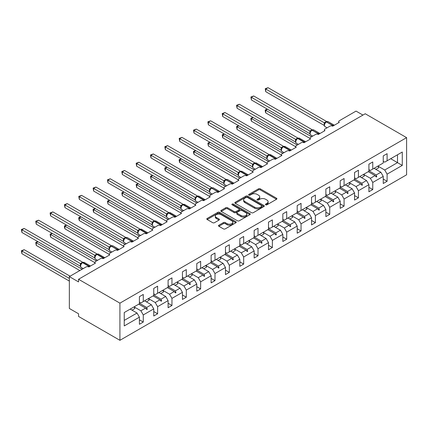 <?xml version="1.0" encoding="UTF-8"?>
<svg xmlns="http://www.w3.org/2000/svg" width="428" height="428" viewBox="0 0 428 428"><rect width="100%" height="100%" fill="white"/><g stroke="black" fill="none" stroke-linecap="round" stroke-linejoin="round"><path stroke-width="0.64" d="M265.676 204.803A0.893 0.514 0 0 0 266.938 204.803L276.525 199.271A1.279 0.738 0 0 0 276.9 198.747A1.279 0.738 0 0 0 276.525 198.228L260.283 188.85A1.279 0.738 0 0 0 258.48 188.85L248.887 194.382A0.893 0.514 0 0 0 248.625 194.751A0.893 0.514 0 0 0 248.887 195.114A0.893 0.514 0 0 0 250.15 195.114L251.391 194.398A4.082 2.359 0 0 1 257.169 194.398L258.523 195.179A4.082 2.359 0 0 1 259.721 196.848A4.082 2.359 0 0 1 258.523 198.512L257.281 199.229A0.893 0.514 0 0 0 257.019 199.592A0.893 0.514 0 0 0 257.281 199.962A0.893 0.514 0 0 0 258.544 199.962L259.785 199.245A4.082 2.359 0 0 1 265.563 199.245L266.917 200.026A4.082 2.359 0 0 1 268.11 201.69A4.082 2.359 0 0 1 266.917 203.359L265.676 204.076A0.893 0.514 0 0 0 265.414 204.44A0.893 0.514 0 0 0 265.676 204.803L265.676 204.076M218.858 225.219A1.279 0.738 0 0 0 218.483 225.738A1.279 0.738 0 0 0 218.858 226.257L223.416 228.889A1.279 0.738 0 0 0 225.219 228.889L235.871 222.742A1.279 0.738 0 0 0 236.245 222.223A1.279 0.738 0 0 0 235.871 221.699L219.623 212.32A1.279 0.738 0 0 0 217.82 212.32L207.173 218.467A1.279 0.738 0 0 0 206.799 218.992A1.279 0.738 0 0 0 207.173 219.511L212.679 222.688A1.279 0.738 0 0 0 214.482 222.688L219.04 220.056A1.279 0.738 0 0 0 219.414 219.537A1.279 0.738 0 0 0 219.04 219.018L216.311 217.44A3.413 1.969 0 0 1 215.311 216.049A3.413 1.969 0 0 1 217.419 214.225A3.413 1.969 0 0 1 221.137 214.653L231.832 220.827A3.413 1.969 0 0 1 232.832 222.223A3.413 1.969 0 0 1 230.724 224.042A3.413 1.969 0 0 1 227.006 223.614L225.219 222.587A1.279 0.738 0 0 0 223.416 222.587L218.858 225.219L218.858 226.257M406.6 137.639L119.92 303.152L119.92 340.314L406.6 174.801L406.6 137.639L365.223 113.752L78.543 279.265L78.543 281.918L69.347 276.611L86.082 266.949A1.953 1.124 180 0 1 88.842 266.949L95.46 263.129A1.953 1.124 0 0 1 94.888 262.332A1.953 1.124 0 0 1 95.46 261.535L100.425 258.667A1.953 1.124 180 0 1 103.185 258.667L109.803 254.847A1.953 1.124 0 0 1 109.231 254.05A1.953 1.124 0 0 1 109.803 253.253L114.768 250.391A1.953 1.124 180 0 1 117.529 250.391L124.147 246.565A1.953 1.124 0 0 1 123.574 245.768A1.953 1.124 0 0 1 124.147 244.977L129.112 242.109A1.953 1.124 180 0 1 131.872 242.109L138.49 238.284A1.953 1.124 0 0 1 137.918 237.492A1.953 1.124 0 0 1 138.49 236.695L143.455 233.827A1.953 1.124 180 0 1 146.216 233.827L152.833 230.002A1.953 1.124 0 0 1 152.261 229.21A1.953 1.124 0 0 1 152.833 228.413L157.798 225.545A1.953 1.124 180 0 1 160.559 225.545L167.177 221.725A1.953 1.124 0 0 1 166.604 220.928A1.953 1.124 0 0 1 167.177 220.131L172.142 217.264A1.953 1.124 180 0 1 174.902 217.264L181.52 213.444A1.953 1.124 0 0 1 180.948 212.646A1.953 1.124 0 0 1 181.52 211.849L186.485 208.982A1.953 1.124 180 0 1 189.246 208.982L195.864 205.162A1.953 1.124 0 0 1 195.291 204.365A1.953 1.124 0 0 1 195.864 203.568L200.828 200.7A1.953 1.124 180 0 1 203.589 200.7L210.207 196.88A1.953 1.124 0 0 1 209.634 196.083A1.953 1.124 0 0 1 210.207 195.286L215.172 192.423A1.953 1.124 180 0 1 217.932 192.423L224.55 188.598A1.953 1.124 0 0 1 223.978 187.801A1.953 1.124 0 0 1 224.55 187.009L229.515 184.142A1.953 1.124 180 0 1 232.276 184.142L238.894 180.316A1.953 1.124 0 0 1 238.321 179.525A1.953 1.124 0 0 1 238.894 178.727L243.858 175.86A1.953 1.124 180 0 1 246.619 175.86L253.237 172.035A1.953 1.124 0 0 1 252.664 171.243A1.953 1.124 0 0 1 253.237 170.446L258.202 167.578A1.953 1.124 180 0 1 260.962 167.578L267.58 163.758A1.953 1.124 0 0 1 267.008 162.961A1.953 1.124 0 0 1 267.58 162.164L272.545 159.296A1.953 1.124 180 0 1 275.306 159.296L281.924 155.476A1.953 1.124 0 0 1 281.351 154.679A1.953 1.124 0 0 1 281.924 153.882L286.888 151.014A1.953 1.124 180 0 1 289.649 151.014L296.267 147.195A1.953 1.124 0 0 1 295.695 146.397A1.953 1.124 0 0 1 296.267 145.6L301.232 142.733A1.953 1.124 180 0 1 303.992 142.733L310.61 138.913A1.953 1.124 0 0 1 310.038 138.116A1.953 1.124 0 0 1 310.61 137.318L315.575 134.456A1.953 1.124 180 0 1 318.336 134.456L324.954 130.631A1.953 1.124 0 0 1 324.381 129.834A1.953 1.124 0 0 1 324.954 129.042L329.918 126.174A1.953 1.124 180 0 1 332.679 126.174L339.297 122.349A1.953 1.124 0 0 1 338.725 121.557A1.953 1.124 0 0 1 339.297 120.76L356.032 111.098L362.928 115.079M119.92 303.152L78.543 279.265M251.482 212.684A1.279 0.738 0 0 0 253.29 212.684L263.937 206.537A1.279 0.738 0 0 0 264.311 206.018A1.279 0.738 0 0 0 263.937 205.494L247.694 196.115A1.279 0.738 0 0 0 245.886 196.115L235.24 202.267A1.279 0.738 0 0 0 234.865 202.786A1.279 0.738 0 0 0 235.24 203.305L251.482 212.684M232.484 204.996A0.893 0.514 0 0 1 233.388 205.124L249.888 214.647L239.257 220.789A1.279 0.738 0 0 1 237.449 220.789L221.206 211.411L221.206 210.367A1.279 0.738 0 0 0 220.832 210.886A1.279 0.738 0 0 0 221.206 211.411M221.206 210.367L225.765 207.735A1.279 0.738 0 0 1 227.568 207.735L234.153 211.539A1.279 0.738 0 0 0 235.962 211.539L238.984 209.795A1.279 0.738 0 0 0 239.359 209.271A1.279 0.738 0 0 0 238.984 208.752L232.126 204.793A0.893 0.514 0 0 1 231.864 204.429A0.893 0.514 0 0 1 232.415 203.953A0.893 0.514 0 0 1 233.388 204.065L249.904 213.599A1.279 0.738 0 0 1 250.278 214.118A1.279 0.738 0 0 1 249.904 214.642L249.904 213.599M139.41 302.093L140.882 302.944L143.273 301.563L143.273 294.448L139.41 296.679L139.41 303.789L124.238 312.547L124.238 325.927L139.41 317.169L137.019 313.029L130.214 309.102M139.41 319.823L143.273 322.054L143.273 314.938L153.754 308.888L151.362 304.747L144.557 300.82M132.033 310.15L134.836 308.529A10.4 6.008 60 0 0 134.087 306.865L140.882 310.798L143.273 314.938M153.754 293.811L155.225 294.662L157.616 293.282L157.616 286.166L153.754 288.397L153.754 295.507L143.273 301.563M153.754 311.541L157.616 313.772L157.616 306.657L168.097 300.606L165.706 296.465L158.9 292.538M148.441 298.6L155.225 302.516L157.616 306.657M168.097 285.53L169.568 286.38L171.96 285L171.96 277.884L168.097 280.115L168.097 287.231L157.616 293.282M168.097 303.259L171.96 305.49L171.96 298.375L182.44 292.324L180.049 288.183L173.244 284.256M162.784 290.318L169.568 294.234L171.96 298.375M182.44 277.248L183.912 278.098L186.303 276.718L186.303 269.603L182.44 271.834L182.44 278.949L171.96 285M182.44 294.978L186.303 297.209L186.303 290.093L196.784 284.042L194.392 279.901L187.587 275.974M177.128 282.036L183.912 285.952L186.303 290.093M196.784 268.966L198.255 269.817L200.646 268.436L200.646 261.326L196.784 263.552L196.784 270.667L186.303 276.718M196.784 286.696L200.646 288.927L200.646 281.817L211.127 275.76L208.736 271.625L201.93 267.693M191.471 273.76L198.255 277.676L200.646 281.817M211.127 260.689L212.598 261.535L214.99 260.154L214.99 253.044L211.127 255.27L211.127 262.385L200.646 268.436M211.127 278.419L214.99 280.645L214.99 273.535L225.47 267.484L223.079 263.343L216.274 259.411M203.749 268.747L206.553 267.126A10.4 6.008 60 0 0 205.804 265.456L212.598 269.394L214.99 273.535M225.47 252.408L226.942 253.253L229.333 251.873L229.333 244.763L225.47 246.993L225.47 254.104L214.99 260.154M225.47 270.138L229.333 272.363L229.333 265.253L239.814 259.202L237.422 255.061L230.617 251.134M220.158 257.196L226.942 261.112L229.333 265.253M239.814 244.126L241.285 244.977L243.676 243.596L243.676 236.481L239.814 238.712L239.814 245.822L229.333 251.873M239.814 261.856L243.676 264.087L243.676 256.971L254.157 250.92L251.766 246.779L244.96 242.853M232.436 252.183L235.24 250.562A10.4 6.008 60 0 0 234.491 248.898L241.285 252.83L243.676 256.971M254.157 235.844L255.628 236.695L258.02 235.314L258.02 228.199L254.157 230.43L254.157 237.54L243.676 243.596M254.157 253.574L258.02 255.805L258.02 248.689L268.5 242.639L266.109 238.498L259.304 234.571M248.845 240.632L255.628 244.549L258.02 248.689M268.5 227.562L269.972 228.413L272.363 227.033L272.363 219.917L268.5 222.148L268.5 229.264L258.02 235.314M268.5 245.292L272.363 247.523L272.363 240.408L282.844 234.357L280.452 230.216L273.647 226.289M263.188 232.351L269.972 236.267L272.363 240.408M282.844 219.28L284.315 220.131L286.707 218.751L286.707 211.635L282.844 213.866L282.844 220.982L272.363 227.033M282.844 237.01L286.707 239.241L286.707 232.126L297.187 226.075L294.796 221.934L287.99 218.007M275.466 227.338L278.27 225.722A10.4 6.008 60 0 0 277.521 224.053L284.315 227.985L286.707 232.126M297.187 210.999L298.658 211.849L301.05 210.469L301.05 203.359L297.187 205.584L297.187 212.7L286.707 218.751M297.187 228.729L301.05 230.96L301.05 223.849L311.531 217.793L309.139 213.658L302.334 209.725M291.875 215.792L298.658 219.708L301.05 223.849M311.531 202.722L313.002 203.568L315.393 202.187L315.393 195.077L311.531 197.303L311.531 204.418L301.05 210.469M311.531 220.452L315.393 222.678L315.393 215.568L325.874 209.517L323.482 205.376L316.677 201.444M304.153 210.779L306.956 209.158A10.4 6.008 60 0 0 306.207 207.489L313.002 211.427L315.393 215.568M325.874 194.44L327.345 195.286L329.737 193.905L329.737 186.795L325.874 189.026L325.874 196.136L315.393 202.187M325.874 212.17L329.737 214.396L329.737 207.286L340.217 201.235L337.826 197.094L331.021 193.167M320.561 199.229L327.345 203.145L329.737 207.286M340.217 186.159L341.688 187.009L344.08 185.629L344.08 178.513L340.217 180.744L340.217 187.855L329.737 193.905M340.217 203.889L344.08 206.119L344.08 199.004L354.561 192.953L352.169 188.812L345.364 184.885M334.905 190.947L341.688 194.863L344.08 199.004M354.561 177.877L356.032 178.727L358.423 177.347L358.423 170.232L354.561 172.463L354.561 179.573L344.08 185.629M354.561 195.607L358.423 197.838L358.423 190.722L368.904 184.671L366.512 180.53L359.707 176.604M349.248 182.665L356.032 186.581L358.423 190.722M368.904 169.595L370.375 170.446L372.767 169.065L372.767 161.95L368.904 164.181L368.904 171.296L358.423 177.347M368.904 187.325L372.767 189.556L372.767 182.44L383.247 176.389L383.247 183.505L387.11 181.274L387.11 174.159L402.277 165.401L397.5 162.64L397.5 154.786L402.277 152.026L402.277 165.401M363.591 174.383L370.375 178.299L372.767 182.44M383.247 161.313L384.719 162.164L387.11 160.784L387.11 153.668L383.247 155.899L383.247 163.014L372.767 169.065M383.247 179.043L387.11 181.274M375.87 169.37L378.673 167.755A10.4 6.008 60 0 0 377.924 166.085L384.719 170.018L387.11 174.159M69.347 276.611L69.347 308.465L78.543 313.772L78.543 316.426L119.92 340.314M143.273 322.054L139.41 324.28L139.41 317.169M157.616 313.772L153.754 315.998L153.754 308.888M171.96 305.49L168.097 307.721L168.097 300.606M186.303 297.209L182.44 299.44L182.44 292.324M200.646 288.927L196.784 291.158L196.784 284.042M214.99 280.645L211.127 282.876L211.127 275.76M229.333 272.363L225.47 274.594L225.47 267.484M243.676 264.087L239.814 266.312L239.814 259.202M258.02 255.805L254.157 258.031L254.157 250.92M272.363 247.523L268.5 249.754L268.5 242.639M286.707 239.241L282.844 241.472L282.844 234.357M301.05 230.96L297.187 233.19L297.187 226.075M315.393 222.678L311.531 224.909L311.531 217.793M329.737 214.396L325.874 216.627L325.874 209.517M344.08 206.119L340.217 208.345L340.217 201.235M358.423 197.838L354.561 200.063L354.561 192.953M372.767 189.556L368.904 191.787L368.904 184.671M387.11 160.784L402.277 152.026M146.686 299.589L147.269 299.252M139.41 303.243L146.686 307.448L151.362 304.747M140.882 310.798L145.557 308.096L146.809 309.498L147.269 309.23L146.686 307.448M138.752 304.169L145.557 308.096M161.03 291.308L161.613 290.97M153.754 294.962L161.03 299.167L165.706 296.465M155.225 302.516L159.901 299.819L161.153 301.216L161.613 300.948L161.03 299.167M153.096 295.887L159.901 299.819M175.373 283.026L175.956 282.689M168.097 286.685L175.373 290.885L180.049 288.183M169.568 294.234L174.244 291.538L175.496 292.934L175.956 292.672L175.373 290.885M167.439 287.605L174.244 291.538M189.716 274.744L190.299 274.407M182.44 278.403L189.716 282.603L194.392 279.901M183.912 285.952L188.588 283.256L189.839 284.652L190.299 284.39L189.716 282.603M181.782 279.329L188.588 283.256M204.06 266.467L204.643 266.13M196.784 270.122L204.06 274.321L208.736 271.625M198.255 277.676L202.931 274.974L204.183 276.376L204.643 276.108L204.06 274.321M196.126 271.047L202.931 274.974M218.403 258.186L218.986 257.849M211.127 261.84L218.403 266.039L223.079 263.343M212.598 269.394L217.274 266.692L218.526 268.094L218.986 267.826L218.403 266.039M210.469 262.765L217.274 266.692M232.746 249.904L233.33 249.567M225.47 253.558L232.746 257.758L237.422 255.061M226.942 261.112L231.618 258.41L232.869 259.812L233.33 259.545L232.746 257.758M224.812 254.483L231.618 258.41M247.09 241.622L247.673 241.285M239.814 245.276L247.09 249.481L251.766 246.779M241.285 252.83L245.961 250.129L247.213 251.53L247.673 251.263L247.09 249.481M239.156 246.202L245.961 250.129M261.433 233.34L262.016 233.003M254.157 236.994L261.433 241.199L266.109 238.498M255.628 244.549L260.304 241.852L261.556 243.248L262.016 242.986L261.433 241.199M253.499 237.92L260.304 241.852M275.776 225.058L276.36 224.721M268.5 228.718L275.776 232.918L280.452 230.216M269.972 236.267L274.648 233.57L275.9 234.967L276.36 234.704L275.776 232.918M267.842 229.638L274.648 233.57M290.12 216.782L290.703 216.44M282.844 220.436L290.12 224.636L294.796 221.934M284.315 227.985L288.991 225.289L290.243 226.685L290.703 226.423L290.12 224.636M282.186 221.362L288.991 225.289M304.463 208.5L305.046 208.163M297.187 212.154L304.463 216.354L309.139 213.658M298.658 219.708L303.334 217.007L304.586 218.408L305.046 218.141L304.463 216.354M296.529 213.08L303.334 217.007M318.807 200.218L319.39 199.881M311.531 203.872L318.807 208.072L323.482 205.376M313.002 211.427L317.678 208.725L318.93 210.127L319.39 209.859L318.807 208.072M310.872 204.798L317.678 208.725M333.15 191.937L333.733 191.6M325.874 195.591L333.15 199.79L337.826 197.094M327.345 203.145L332.021 200.443L333.273 201.845L333.733 201.577L333.15 199.79M325.216 196.516L332.021 200.443M347.493 183.655L348.076 183.318M340.217 187.309L347.493 191.514L352.169 188.812M341.688 194.863L346.364 192.161L347.616 193.563L348.076 193.296L347.493 191.514M339.559 188.234L346.364 192.161M361.837 175.373L362.42 175.036M354.561 179.027L361.837 183.232L366.512 180.53M356.032 186.581L360.708 183.885L361.96 185.281L362.42 185.019L361.837 183.232M353.903 179.953L360.708 183.885M376.18 167.091L376.763 166.754M368.904 170.751L376.18 174.95L380.856 172.249L374.051 168.322M370.375 178.299L375.051 175.603L376.303 176.999L376.763 176.737L376.18 174.95M368.246 171.671L375.051 175.603M380.856 172.249L383.247 176.389M384.719 170.018L397.5 162.64L390.694 158.713M124.238 320.406L137.019 313.029M375.319 175.903L376.763 176.737M360.975 184.184L362.42 185.019M346.632 192.461L348.076 193.296M332.289 200.743L333.733 201.577M317.945 209.025L319.39 209.859M303.602 217.306L305.046 218.141M289.258 225.588L290.703 226.423M274.915 233.87L276.36 234.704M260.572 242.152L262.016 242.986M246.228 250.428L247.673 251.263M231.885 258.71L233.33 259.545M217.542 266.992L218.986 267.826M203.198 275.274L204.643 276.108M188.855 283.555L190.299 284.39M174.512 291.837L175.956 292.672M160.168 300.114L161.613 300.948M145.825 308.395L147.269 309.23M266.034 204.932L266.917 204.424A4.082 2.359 0 0 0 268.11 202.754L268.11 201.69M259.721 196.848L259.721 197.907A4.082 2.359 0 0 1 258.523 199.576L257.64 200.085M276.509 199.277L260.283 189.909A1.279 0.738 0 0 0 258.48 189.909L249.246 195.238M263.921 206.547L247.694 197.18A1.279 0.738 0 0 0 245.886 197.18L235.256 203.316M261.679 206.382A0.893 0.514 0 0 0 261.941 206.018A0.893 0.514 0 0 0 261.679 205.654L247.421 197.42A0.893 0.514 0 0 0 246.159 197.42L244.848 198.175A4.082 2.359 0 0 0 243.655 199.844A4.082 2.359 0 0 0 244.848 201.508L254.596 207.136A4.082 2.359 0 0 0 260.374 207.136L261.679 206.382L261.679 207.441A0.893 0.514 0 0 0 261.941 207.077L261.941 206.018M243.655 199.844L243.655 200.903A4.082 2.359 0 0 0 244.848 202.572L244.848 201.508M261.679 207.441L260.374 208.201A4.082 2.359 0 0 1 254.596 208.201L244.848 202.572M221.223 211.421L225.765 208.8L225.765 207.735M239.359 209.271L239.359 210.335A1.279 0.738 0 0 1 238.984 210.854L235.962 212.604A1.279 0.738 0 0 1 234.153 212.604L227.568 208.8A1.279 0.738 0 0 0 225.765 208.8M240.991 215.487A3.413 1.969 0 0 0 244.714 215.915A3.413 1.969 0 0 0 246.822 214.091A3.413 1.969 0 0 0 245.822 212.7L242.05 210.523A1.279 0.738 0 0 0 240.247 210.523L237.224 212.267A1.279 0.738 0 0 0 236.85 212.791A1.279 0.738 0 0 0 237.224 213.31L240.991 215.487L240.991 216.547A3.413 1.969 0 0 0 244.714 216.975A3.413 1.969 0 0 0 246.822 215.156L246.822 214.091M236.85 212.791L236.85 213.85A1.279 0.738 0 0 0 237.224 214.375L237.224 213.31M240.991 216.547L237.224 214.375M232.832 222.223L232.832 223.282A3.413 1.969 0 0 1 230.724 225.107A3.413 1.969 0 0 1 227.006 224.679L225.219 223.646A1.279 0.738 0 0 0 223.416 223.646L218.874 226.268M215.311 216.049L215.311 217.108A3.413 1.969 0 0 0 216.311 218.505L216.311 217.44M219.024 220.067L216.311 218.505M235.855 222.753L219.623 213.385A1.279 0.738 0 0 0 217.82 213.385L207.189 219.521L207.173 218.467M265.74 91.667L265.237 88.724L265.74 89.013L268.04 87.687L326.548 121.466L324.247 122.793L265.74 89.013L265.74 91.667L324.21 125.425L324.199 122.788A1.428 1.038 18 0 1 324.552 123.804L325.013 123.285L324.247 122.793M326.313 121.841A0.653 0.374 -120 0 1 326.398 121.75L328.121 121.643A2.798 1.616 120 0 0 326.725 121.782A0.653 0.374 -120 0 0 326.398 121.75L326.12 121.905A0.653 0.374 60 0 0 326.034 122.001L325.013 123.285M265.237 88.724L268.04 87.687M267.489 109.242L265.74 110.247L311.621 136.735M265.74 112.901L265.237 111.018L265.237 109.959L265.74 110.247L265.74 112.901L310.038 138.479M265.237 109.959L267.286 109.124M374.43 168.102A10.4 6.008 60 0 1 374.73 168.712M253.146 117.518L251.397 118.529L297.278 145.017M251.397 121.183L250.894 119.3L250.894 118.24L251.397 118.529L251.397 121.183L295.695 146.756M250.894 118.24L252.943 117.406M360.087 176.384A10.4 6.008 60 0 1 360.387 176.994M363.581 174.367A10.4 6.008 60 0 1 364.33 176.031L361.526 177.652M238.803 125.8L237.053 126.811L282.935 153.299M237.053 129.465L236.55 126.517L237.053 126.811L237.053 129.465L281.351 155.038M236.55 126.517L238.599 125.688M345.744 184.666A10.4 6.008 60 0 1 346.043 185.276M349.237 182.649A10.4 6.008 60 0 1 349.986 184.313L347.183 185.934M251.397 99.949L250.894 97.006L251.397 97.295L253.697 95.968L312.205 129.748L309.904 131.075L251.397 97.295L251.397 99.949L309.867 133.707L309.867 131.048M311.969 130.123A0.653 0.374 -120 0 1 312.055 130.032L313.778 129.925A2.798 1.616 120 0 0 312.381 130.064A0.653 0.374 -120 0 0 312.055 130.032L311.777 130.187A0.653 0.374 60 0 0 311.691 130.283L310.214 132.075C309.749 133.509 309.915 134.462 310.707 134.927L312.734 136.093M310.669 131.567L309.904 131.075M250.894 97.006L253.697 95.968M237.053 108.231L236.55 105.283L237.053 105.577L239.354 104.25L297.861 138.03L295.561 139.357L237.053 105.577L237.053 108.231L295.523 141.984L295.523 139.33M297.626 138.405A0.653 0.374 -120 0 1 297.711 138.308L299.434 138.207A2.798 1.616 120 0 0 298.038 138.34A0.653 0.374 -120 0 0 297.711 138.308L297.433 138.469A0.653 0.374 60 0 0 297.348 138.56L295.871 140.357C295.406 141.791 295.571 142.743 296.363 143.203L298.391 144.375M296.326 139.849L295.561 139.357M236.55 105.283L239.354 104.25M224.459 134.082L222.71 135.093L268.591 161.581M222.71 137.746L222.207 134.799L222.71 135.093L222.71 137.746L267.008 163.319M222.207 134.799L224.256 133.964M331.4 192.948A10.4 6.008 60 0 1 331.7 193.558M334.894 190.931A10.4 6.008 60 0 1 335.643 192.595L332.84 194.216M210.116 142.364L208.366 143.375L254.248 169.863M208.366 146.028L207.864 143.08L208.366 143.375L208.366 146.028L252.664 171.601M207.864 143.08L209.913 142.246M317.057 201.23A10.4 6.008 60 0 1 317.357 201.839M320.551 199.207A10.4 6.008 60 0 1 321.3 200.876L318.496 202.498M222.71 116.512L222.207 113.564L222.71 113.859L225.01 112.532L283.518 146.312L281.217 147.639L222.71 113.859L222.71 116.512L281.18 150.265L281.18 147.612M283.283 146.681A0.653 0.374 -120 0 1 283.368 146.59L285.091 146.483A2.798 1.616 120 0 0 283.694 146.622A0.653 0.374 -120 0 0 283.368 146.59L283.095 146.751A0.653 0.374 60 0 0 283.004 146.841L281.528 148.639A1.428 1.038 18 0 0 281.169 147.633M281.982 148.131L281.217 147.639M222.207 113.564L225.01 112.532M208.366 124.794L207.864 121.846L208.366 122.141L210.667 120.814L269.175 154.588L266.874 155.92L208.366 122.141L208.366 124.794L266.837 158.547L266.831 155.91A1.428 1.038 18 0 1 267.179 156.926L267.639 156.413L266.874 155.92M268.939 154.963A0.653 0.374 -120 0 1 269.025 154.872L270.747 154.765A2.798 1.616 120 0 0 269.351 154.904A0.653 0.374 -120 0 0 269.025 154.872L268.752 155.032A0.653 0.374 60 0 0 268.661 155.123L267.639 156.413M207.864 121.846L210.667 120.814M195.773 150.645L194.023 151.651L239.905 178.144M194.023 154.31L193.52 152.422L193.52 151.362L194.023 151.651L194.023 154.31L238.321 179.883M193.52 151.362L195.569 150.528M302.714 209.506A10.4 6.008 60 0 1 303.013 210.116M194.023 133.076L193.52 130.128L194.023 130.422L196.324 129.09L254.831 162.87L252.531 164.197L194.023 130.422L194.023 133.076L252.493 166.829L252.493 164.175M254.596 163.245A0.653 0.374 -120 0 1 254.681 163.154L256.404 163.047A2.798 1.616 120 0 0 255.008 163.186A0.653 0.374 -120 0 0 254.681 163.154L254.409 163.314A0.653 0.374 60 0 0 254.318 163.405L252.841 165.197A1.428 1.038 18 0 0 252.488 164.191M253.296 164.694L252.531 164.197M193.52 130.128L196.324 129.09M181.429 158.927L179.68 159.933L225.561 186.421M179.68 162.587L179.177 160.703L179.177 159.644L179.68 159.933L179.68 162.587L223.978 188.165M179.177 159.644L181.226 158.809M288.37 217.788A10.4 6.008 60 0 1 288.67 218.398M291.864 215.771A10.4 6.008 60 0 1 292.613 217.44L289.81 219.056M179.68 141.352L179.177 138.41L179.68 138.699L181.98 137.372L240.488 171.152L238.187 172.479L179.68 138.699L179.68 141.352L238.15 175.111L238.15 172.457M240.252 171.526A0.653 0.374 -120 0 1 240.338 171.435L242.061 171.328A2.798 1.616 120 0 0 240.664 171.468A0.653 0.374 -120 0 0 240.338 171.435L240.065 171.596A0.653 0.374 60 0 0 239.974 171.687L238.498 173.479C238.032 174.918 238.198 175.865 238.99 176.331L241.018 177.502M238.952 172.976L238.187 172.479M179.177 138.41L181.98 137.372M167.086 167.209L165.336 168.215L211.218 194.703M165.336 170.868L164.834 168.985L164.834 167.926L165.336 168.215L165.336 170.868L209.634 196.447M164.834 167.926L166.883 167.091M274.027 226.07A10.4 6.008 60 0 1 274.327 226.68M165.336 149.634L164.834 146.692L165.336 146.981L167.637 145.654L226.144 179.434L223.844 180.76L165.336 146.981L165.336 149.634L223.807 183.393L223.807 180.739M225.909 179.808A0.653 0.374 -120 0 1 225.995 179.717L227.717 179.61A2.798 1.616 120 0 0 226.321 179.749A0.653 0.374 -120 0 0 225.995 179.717L225.722 179.872A0.653 0.374 60 0 0 225.631 179.969L224.154 181.761C223.689 183.195 223.855 184.147 224.647 184.612L226.674 185.779M224.609 181.253L223.844 180.76M164.834 146.692L167.637 145.654M152.743 175.485L150.993 176.496L196.875 202.984M150.993 179.15L150.49 176.202L150.993 176.496L150.993 179.15L195.291 204.723M150.49 176.202L152.539 175.373M259.684 234.351A10.4 6.008 60 0 1 259.983 234.961M263.177 232.334A10.4 6.008 60 0 1 263.926 233.998L261.123 235.619M150.993 157.916L150.49 154.973L150.993 155.262L153.294 153.936L211.801 187.715L209.501 189.042L150.993 155.262L150.993 157.916L209.463 191.674L209.463 189.016M211.566 188.09A0.653 0.374 -120 0 1 211.651 187.999L213.374 187.892A2.798 1.616 120 0 0 211.978 188.031A0.653 0.374 -120 0 0 211.651 187.999L211.379 188.154A0.653 0.374 60 0 0 211.288 188.25L209.811 190.043C209.346 191.476 209.511 192.429 210.303 192.894L212.331 194.061M210.266 189.534L209.501 189.042M150.49 154.973L153.294 153.936M138.399 183.767L136.65 184.778L182.531 211.266M136.65 187.432L136.147 184.484L136.65 184.778L136.65 187.432L180.948 213.005M136.147 184.484L138.196 183.655M245.34 242.633A10.4 6.008 60 0 1 245.64 243.243M248.834 240.616A10.4 6.008 60 0 1 249.583 242.28L246.779 243.901M136.65 166.198L136.147 163.25L136.65 163.544L138.95 162.217L197.458 195.997L195.157 197.324L136.65 163.544L136.65 166.198L195.12 199.951L195.114 197.319A1.428 1.038 18 0 1 195.462 198.335L195.922 197.816L195.157 197.324M197.222 196.372A0.653 0.374 -120 0 1 197.308 196.275L199.031 196.174A2.798 1.616 120 0 0 197.634 196.308A0.653 0.374 -120 0 0 197.308 196.275L197.035 196.436A0.653 0.374 60 0 0 196.944 196.527L195.922 197.816M136.147 163.25L138.95 162.217M124.056 192.049L122.306 193.06L168.188 219.548M122.306 195.714L121.803 192.766L122.306 193.06L122.306 195.714L166.604 221.287M121.803 192.766L123.853 191.931M230.997 250.915A10.4 6.008 60 0 1 231.297 251.525M122.306 174.48L121.803 171.532L122.306 171.826L124.607 170.499L183.114 204.279L180.814 205.606L122.306 171.826L122.306 174.48L180.776 208.233L180.776 205.579M182.879 204.648A0.653 0.374 -120 0 1 182.965 204.557L184.687 204.45A2.798 1.616 120 0 0 183.291 204.589A0.653 0.374 -120 0 0 182.965 204.557L182.692 204.718A0.653 0.374 60 0 0 182.601 204.809L181.124 206.606A1.428 1.038 18 0 0 180.771 205.601M181.579 206.098L180.814 205.606M121.803 171.532L124.607 170.499M109.712 200.331L107.963 201.342L153.845 227.83M107.963 203.996L107.46 201.048L107.963 201.342L107.963 203.996L152.261 229.569M107.46 201.048L109.509 200.213M216.654 259.197A10.4 6.008 60 0 1 216.953 259.807M220.147 257.175A10.4 6.008 60 0 1 220.896 258.844L218.093 260.465M107.963 182.761L107.46 179.814L107.963 180.108L110.264 178.781L168.771 212.556L166.471 213.888L107.963 180.108L107.963 182.761L166.433 216.514L166.428 213.877A1.428 1.038 18 0 1 166.776 214.893L167.236 214.38L166.471 213.888M168.536 212.93A0.653 0.374 -120 0 1 168.621 212.839L170.344 212.732A2.798 1.616 120 0 0 168.948 212.871A0.653 0.374 -120 0 0 168.621 212.839L168.348 213A0.653 0.374 60 0 0 168.258 213.091L167.236 214.38M107.46 179.814L110.264 178.781M95.369 208.613L93.62 209.618L139.501 236.112M93.62 212.277L93.117 210.389L93.117 209.329L93.62 209.618L93.62 212.277L137.918 237.85M93.117 209.329L95.166 208.495M202.31 267.473A10.4 6.008 60 0 1 202.61 268.083M93.62 191.043L93.117 188.095L93.62 188.39L95.92 187.057L154.428 220.837L152.127 222.164L93.62 188.39L93.62 191.043L152.09 224.796L152.09 222.143M154.192 221.212A0.653 0.374 -120 0 1 154.278 221.121L156.001 221.014A2.798 1.616 120 0 0 154.604 221.153A0.653 0.374 -120 0 0 154.278 221.121L154.005 221.281A0.653 0.374 60 0 0 153.914 221.372L152.438 223.165C151.972 224.604 152.138 225.551 152.93 226.016L154.957 227.188M152.892 222.662L152.127 222.164M93.117 188.095L95.92 187.057M81.026 216.894L79.276 217.9L125.158 244.388M79.276 220.554L78.773 218.671L78.773 217.611L79.276 217.9L79.276 220.554L123.574 246.132M78.773 217.611L80.822 216.777M187.967 275.755A10.4 6.008 60 0 1 188.267 276.365M191.46 273.738A10.4 6.008 60 0 1 192.209 275.407L189.406 277.023M79.276 199.32L78.773 196.377L79.276 196.666L81.577 195.339L140.084 229.119L137.784 230.446L79.276 196.666L79.276 199.32L137.746 233.078L137.746 230.424M139.849 229.494A0.653 0.374 -120 0 1 139.935 229.403L141.657 229.296A2.798 1.616 120 0 0 140.261 229.435A0.653 0.374 -120 0 0 139.935 229.403L139.662 229.563A0.653 0.374 60 0 0 139.571 229.654L138.094 231.446C137.634 232.886 137.795 233.832 138.586 234.298L140.614 235.47M138.549 230.943L137.784 230.446M78.773 196.377L81.577 195.339M66.682 225.176L64.933 226.182L110.815 252.67M64.933 228.836L64.43 226.952L64.43 225.893L64.933 226.182L64.933 228.836L109.231 254.414M64.43 225.893L66.479 225.058M173.624 284.037A10.4 6.008 60 0 1 173.923 284.647M177.117 282.02A10.4 6.008 60 0 1 177.866 283.689L175.063 285.305M64.933 207.601L64.43 204.659L64.933 204.948L67.233 203.621L125.741 237.401L123.441 238.728L64.933 204.948L64.933 207.601L123.403 241.36L123.398 238.722A1.428 1.038 18 0 1 123.746 239.739L124.206 239.22L123.441 238.728M125.506 237.775A0.653 0.374 -120 0 1 125.591 237.684L127.314 237.577A2.798 1.616 120 0 0 125.918 237.717A0.653 0.374 -120 0 0 125.591 237.684L125.318 237.84A0.653 0.374 60 0 0 125.227 237.936L124.206 239.22M64.43 204.659L67.233 203.621M52.339 233.453L50.59 234.464L96.471 260.952M50.59 237.117L50.087 234.169L50.59 234.464L50.59 237.117L94.888 262.69M50.087 234.169L52.136 233.34M159.28 292.319A10.4 6.008 60 0 1 159.58 292.929M162.774 290.302A10.4 6.008 60 0 1 163.523 291.966L160.719 293.587M50.59 215.883L50.087 212.941L50.59 213.23L52.89 211.903L111.398 245.683L109.097 247.01L50.59 213.23L50.59 215.883L109.06 249.642L109.06 246.983M111.162 246.057A0.653 0.374 -120 0 1 111.248 245.966L112.971 245.859A2.798 1.616 120 0 0 111.574 245.998A0.653 0.374 -120 0 0 111.248 245.966L110.975 246.121A0.653 0.374 60 0 0 110.884 246.218L109.408 248.01C108.947 249.444 109.108 250.396 109.9 250.862L111.927 252.028M109.862 247.502L109.097 247.01M50.087 212.941L52.89 211.903M37.996 241.734L36.246 242.746L82.128 269.233M36.246 245.399L35.743 242.451L36.246 242.746L36.246 245.399L79.827 270.56M35.743 242.451L37.792 241.622M144.937 300.6A10.4 6.008 60 0 1 145.236 301.21M148.43 298.584A10.4 6.008 60 0 1 149.179 300.247L146.376 301.868M36.246 224.165L35.743 221.217L36.246 221.511L38.547 220.185L97.054 253.965L94.754 255.291L36.246 221.511L36.246 224.165L94.716 257.918L94.711 255.286A1.428 1.038 18 0 1 95.059 256.302L95.519 255.784L94.754 255.291M96.819 254.339A0.653 0.374 -120 0 1 96.905 254.243L98.627 254.141A2.798 1.616 120 0 0 97.231 254.275A0.653 0.374 -120 0 0 96.905 254.243L96.632 254.403A0.653 0.374 60 0 0 96.541 254.494L95.519 255.784M35.743 221.217L38.547 220.185M21.4 250.733L21.903 251.027L21.903 253.681L21.4 250.733L24.203 249.701L21.903 251.027L69.347 278.419M21.903 253.681L69.347 281.073M24.203 249.701L70.085 276.188M130.594 308.882A10.4 6.008 60 0 1 130.893 309.492M21.903 232.447L21.4 229.499L21.903 229.793L24.203 228.466L82.711 262.246L80.411 263.573L21.903 229.793L21.903 232.447L80.373 266.2L80.373 263.546M82.476 262.615A0.653 0.374 -120 0 1 82.561 262.524L84.284 262.418A2.798 1.616 120 0 0 82.888 262.557A0.653 0.374 -120 0 0 82.561 262.524L82.288 262.685A0.653 0.374 60 0 0 82.197 262.776L80.721 264.574C80.261 266.007 80.421 266.96 81.213 267.42L83.241 268.591M81.176 264.065L80.411 263.573M21.4 229.499L24.203 228.466M266.917 204.424L266.917 203.359M257.281 199.962L257.281 199.229M258.523 199.576L258.523 198.512M248.887 195.114L248.887 194.382M258.48 189.909L258.48 188.85M260.283 189.909L260.283 188.85M276.525 199.271L276.525 198.228M235.24 203.305L235.24 202.267M245.886 197.18L245.886 196.115M247.694 197.18L247.694 196.115M263.937 206.537L263.937 205.494M254.596 208.201L254.596 207.136M260.374 208.201L260.374 207.136M227.568 208.8L227.568 207.735M234.153 212.604L234.153 211.539M235.962 212.604L235.962 211.539M238.984 210.854L238.984 209.795M233.388 205.124L233.388 204.065M223.416 223.646L223.416 222.587M225.219 223.646L225.219 222.587M227.006 224.679L227.006 223.614M219.04 220.056L219.04 219.018M217.82 213.385L217.82 212.32M219.623 213.385L219.623 212.32M235.871 222.742L235.871 221.699M333.423 125.741A0.653 0.374 -120 0 0 333.161 125.495A2.798 1.616 -60 0 1 334.273 125.249M332.374 126.03A2.798 1.616 -60 0 1 332.882 125.655L333.161 125.495L326.446 121.937A2.798 1.616 120 0 0 324.472 125.361A2.798 1.616 120 0 0 325.05 126.645L327.078 127.812M325.301 122.595L326.12 121.905A0.653 0.374 60 0 1 326.446 121.937L332.882 125.655A0.653 0.374 60 0 1 333.145 125.902M325.82 122.108A1.428 0.824 60 0 1 325.403 121.975M325.628 122.269A1.428 0.824 60 0 1 325.125 122.13M319.079 134.023A0.653 0.374 -120 0 0 318.817 133.777A2.798 1.616 -60 0 1 319.93 133.531M318.031 134.312A2.798 1.616 -60 0 1 318.539 133.937L318.817 133.777L312.103 130.219A2.798 1.616 120 0 0 310.129 133.643A2.798 1.616 120 0 0 310.707 134.927M310.958 130.877L311.777 130.187A0.653 0.374 60 0 1 312.103 130.219L318.539 133.937A0.653 0.374 60 0 1 318.801 134.183M311.477 130.39A1.428 0.824 60 0 1 311.06 130.251M311.284 130.551A1.428 0.824 60 0 1 310.781 130.412M310.209 132.086A1.428 1.038 18 0 0 309.856 131.07M304.736 142.305A0.653 0.374 -120 0 0 304.474 142.059A2.798 1.616 -60 0 1 305.587 141.812M303.687 142.594A2.798 1.616 -60 0 1 304.196 142.219L304.474 142.059L298.038 138.34L297.76 138.501A2.798 1.616 120 0 0 295.785 141.925A2.798 1.616 120 0 0 296.363 143.203M296.615 139.159L297.433 138.469A0.653 0.374 60 0 1 297.76 138.501L304.196 142.219A0.653 0.374 60 0 1 304.458 142.465M297.134 138.672A1.428 0.824 60 0 1 296.716 138.533M296.941 138.827A1.428 0.824 60 0 1 296.438 138.693M295.866 140.368A1.428 1.038 18 0 0 295.513 139.351M290.393 150.586A0.653 0.374 -120 0 0 290.13 150.34A2.798 1.616 -60 0 1 291.243 150.094M289.344 150.87A2.798 1.616 -60 0 1 289.852 150.501L290.13 150.34L283.694 146.622L283.416 146.783A2.798 1.616 120 0 0 281.442 150.207A2.798 1.616 120 0 0 282.02 151.485L284.048 152.657M282.271 147.435L283.095 146.751A0.653 0.374 60 0 1 283.416 146.783L289.852 150.501A0.653 0.374 60 0 1 290.114 150.747M282.79 146.954A1.428 0.824 60 0 1 282.373 146.815M282.598 147.109A1.428 0.824 60 0 1 282.095 146.975M276.049 158.868A0.653 0.374 -120 0 0 275.787 158.622A2.798 1.616 -60 0 1 276.9 158.376M275.001 159.152A2.798 1.616 -60 0 1 275.509 158.777L275.787 158.622L269.351 154.904L269.073 155.064A2.798 1.616 120 0 0 267.099 158.488A2.798 1.616 120 0 0 267.677 159.767L269.704 160.939M267.928 155.717L268.752 155.032A0.653 0.374 60 0 1 269.073 155.064L275.509 158.777A0.653 0.374 60 0 1 275.771 159.029M268.447 155.236A1.428 0.824 60 0 1 268.03 155.096M268.254 155.391A1.428 0.824 60 0 1 267.751 155.257M261.706 167.15A0.653 0.374 -120 0 0 261.444 166.904A2.798 1.616 -60 0 1 262.557 166.658M260.657 167.434A2.798 1.616 -60 0 1 261.166 167.059L261.444 166.904L255.008 163.186L254.73 163.346A2.798 1.616 120 0 0 252.755 166.77A2.798 1.616 120 0 0 253.333 168.049L255.361 169.221M253.585 163.999L254.409 163.314A0.653 0.374 60 0 1 254.73 163.346L261.166 167.059A0.653 0.374 60 0 1 261.428 167.305M254.104 163.512A1.428 0.824 60 0 1 253.686 163.378M253.911 163.673A1.428 0.824 60 0 1 253.408 163.539M247.363 175.427A0.653 0.374 -120 0 0 247.1 175.18A2.798 1.616 -60 0 1 248.213 174.934M246.314 175.715A2.798 1.616 -60 0 1 246.822 175.341L247.1 175.18L240.664 171.468L240.386 171.628A2.798 1.616 120 0 0 238.412 175.052A2.798 1.616 120 0 0 238.99 176.331M239.241 172.281L240.065 171.596A0.653 0.374 60 0 1 240.386 171.628L246.822 175.341A0.653 0.374 60 0 1 247.084 175.587M239.76 171.794A1.428 0.824 60 0 1 239.343 171.66M239.568 171.954A1.428 0.824 60 0 1 239.065 171.815M238.492 173.49A1.428 1.038 18 0 0 238.145 172.473M233.019 183.708A0.653 0.374 -120 0 0 232.757 183.462A2.798 1.616 -60 0 1 233.87 183.216M231.971 183.997A2.798 1.616 -60 0 1 232.479 183.623L232.757 183.462L226.043 179.904A2.798 1.616 120 0 0 224.069 183.328A2.798 1.616 120 0 0 224.647 184.612M224.898 180.562L225.722 179.872A0.653 0.374 60 0 1 226.043 179.904L232.479 183.623A0.653 0.374 60 0 1 232.741 183.869M225.417 180.076A1.428 0.824 60 0 1 225 179.942M225.224 180.236A1.428 0.824 60 0 1 224.721 180.097M224.149 181.772A1.428 1.038 18 0 0 223.801 180.755M218.676 191.99A0.653 0.374 -120 0 0 218.414 191.744A2.798 1.616 -60 0 1 219.527 191.498M217.627 192.279A2.798 1.616 -60 0 1 218.136 191.905L218.414 191.744L211.7 188.186A2.798 1.616 120 0 0 209.725 191.61A2.798 1.616 120 0 0 210.303 192.894M210.555 188.844L211.379 188.154A0.653 0.374 60 0 1 211.7 188.186L218.136 191.905A0.653 0.374 60 0 1 218.398 192.151M211.074 188.357A1.428 0.824 60 0 1 210.656 188.218M210.881 188.518A1.428 0.824 60 0 1 210.378 188.379M209.806 190.053A1.428 1.038 18 0 0 209.458 189.037M204.333 200.272A0.653 0.374 -120 0 0 204.07 200.026A2.798 1.616 -60 0 1 205.183 199.78M203.284 200.561A2.798 1.616 -60 0 1 203.792 200.186L204.07 200.026L197.634 196.308L197.356 196.468A2.798 1.616 120 0 0 195.382 199.892A2.798 1.616 120 0 0 195.96 201.171L197.987 202.342M196.211 197.126L197.035 196.436A0.653 0.374 60 0 1 197.356 196.468L203.792 200.186A0.653 0.374 60 0 1 204.054 200.432M196.73 196.639A1.428 0.824 60 0 1 196.313 196.5M196.538 196.794A1.428 0.824 60 0 1 196.035 196.661M189.989 208.554A0.653 0.374 -120 0 0 189.727 208.308A2.798 1.616 -60 0 1 190.84 208.061M188.941 208.837A2.798 1.616 -60 0 1 189.449 208.468L189.727 208.308L183.291 204.589L183.013 204.75A2.798 1.616 120 0 0 181.039 208.174A2.798 1.616 120 0 0 181.616 209.453L183.644 210.624M181.868 205.403L182.692 204.718A0.653 0.374 60 0 1 183.013 204.75L189.449 208.468A0.653 0.374 60 0 1 189.711 208.714M182.387 204.921A1.428 0.824 60 0 1 181.97 204.782M182.194 205.076A1.428 0.824 60 0 1 181.691 204.942M175.646 216.836A0.653 0.374 -120 0 0 175.384 216.589A2.798 1.616 -60 0 1 176.496 216.343M174.597 217.119A2.798 1.616 -60 0 1 175.106 216.745L175.384 216.589L168.948 212.871L168.669 213.032A2.798 1.616 120 0 0 166.695 216.456A2.798 1.616 120 0 0 167.273 217.734L169.301 218.906M167.525 213.684L168.348 213A0.653 0.374 60 0 1 168.669 213.032L175.106 216.745A0.653 0.374 60 0 1 175.368 216.996M168.044 213.203A1.428 0.824 60 0 1 167.626 213.064M167.851 213.358A1.428 0.824 60 0 1 167.348 213.224M161.303 225.117A0.653 0.374 -120 0 0 161.04 224.871A2.798 1.616 -60 0 1 162.153 224.625M160.254 225.401A2.798 1.616 -60 0 1 160.762 225.026L161.04 224.871L154.604 221.153L154.326 221.313A2.798 1.616 120 0 0 152.352 224.737A2.798 1.616 120 0 0 152.93 226.016M153.181 221.966L154.005 221.281A0.653 0.374 60 0 1 154.326 221.313L160.762 225.026A0.653 0.374 60 0 1 161.024 225.272M153.7 221.479A1.428 0.824 60 0 1 153.283 221.346M153.508 221.64A1.428 0.824 60 0 1 153.005 221.506M152.432 223.175A1.428 1.038 18 0 0 152.084 222.159M146.959 233.394A0.653 0.374 -120 0 0 146.697 233.148A2.798 1.616 -60 0 1 147.81 232.902M145.911 233.683A2.798 1.616 -60 0 1 146.419 233.308L146.697 233.148L140.261 229.435L139.983 229.595A2.798 1.616 120 0 0 138.009 233.019A2.798 1.616 120 0 0 138.586 234.298M138.838 230.248L139.662 229.563A0.653 0.374 60 0 1 139.983 229.595L146.419 233.308A0.653 0.374 60 0 1 146.681 233.554M139.357 229.761A1.428 0.824 60 0 1 138.94 229.627M139.164 229.922A1.428 0.824 60 0 1 138.661 229.783M138.089 231.457A1.428 1.038 18 0 0 137.741 230.441M132.616 241.676A0.653 0.374 -120 0 0 132.354 241.429A2.798 1.616 -60 0 1 133.466 241.183M131.567 241.964A2.798 1.616 -60 0 1 132.075 241.59L132.354 241.429L125.639 237.872A2.798 1.616 120 0 0 123.665 241.296A2.798 1.616 120 0 0 124.243 242.58L126.271 243.746M124.495 238.53L125.318 237.84A0.653 0.374 60 0 1 125.639 237.872L132.075 241.59A0.653 0.374 60 0 1 132.338 241.836M125.013 238.043A1.428 0.824 60 0 1 124.596 237.909M124.821 238.203A1.428 0.824 60 0 1 124.318 238.064M118.272 249.957A0.653 0.374 -120 0 0 118.01 249.711A2.798 1.616 -60 0 1 119.123 249.465M117.224 250.246A2.798 1.616 -60 0 1 117.732 249.872L118.01 249.711L111.296 246.154A2.798 1.616 120 0 0 109.322 249.578A2.798 1.616 120 0 0 109.9 250.862M110.151 246.812L110.975 246.121A0.653 0.374 60 0 1 111.296 246.154L117.732 249.872A0.653 0.374 60 0 1 117.994 250.118M110.67 246.325A1.428 0.824 60 0 1 110.253 246.186M110.478 246.485A1.428 0.824 60 0 1 109.975 246.346M109.402 248.021A1.428 1.038 18 0 0 109.054 247.004M103.929 258.239A0.653 0.374 -120 0 0 103.667 257.993A2.798 1.616 -60 0 1 104.78 257.747M102.881 258.528A2.798 1.616 -60 0 1 103.389 258.154L103.667 257.993L97.231 254.275L96.953 254.435A2.798 1.616 120 0 0 94.979 257.859A2.798 1.616 120 0 0 95.556 259.138L97.584 260.31M95.808 255.093L96.632 254.403A0.653 0.374 60 0 1 96.953 254.435L103.389 258.154A0.653 0.374 60 0 1 103.651 258.4M96.327 254.607A1.428 0.824 60 0 1 95.909 254.467M96.134 254.762A1.428 0.824 60 0 1 95.631 254.628M89.586 266.521A0.653 0.374 -120 0 0 89.324 266.275A2.798 1.616 -60 0 1 90.436 266.029M88.537 266.805A2.798 1.616 -60 0 1 89.045 266.435L89.324 266.275L82.888 262.557L82.609 262.717A2.798 1.616 120 0 0 80.635 266.141A2.798 1.616 120 0 0 81.213 267.42M81.464 263.37L82.288 262.685A0.653 0.374 60 0 1 82.609 262.717L89.045 266.435A0.653 0.374 60 0 1 89.308 266.681M81.983 262.888A1.428 0.824 60 0 1 81.566 262.749M81.791 263.043A1.428 0.824 60 0 1 81.288 262.91M80.715 264.579A1.428 1.038 18 0 0 80.368 263.568M338.725 122.681L338.725 121.557M324.381 130.963L324.381 129.834M310.038 139.244L310.038 138.116M295.695 147.526L295.695 146.397M281.351 155.803L281.351 154.679M267.008 164.084L267.008 162.961M252.664 172.366L252.664 171.243M238.321 180.648L238.321 179.525M223.978 188.93L223.978 187.801M209.634 197.212L209.634 196.083M195.291 205.494L195.291 204.365M180.948 213.77L180.948 212.646M166.604 222.052L166.604 220.928M152.261 230.334L152.261 229.21M137.918 238.615L137.918 237.492M123.574 246.897L123.574 245.768M109.231 255.179L109.231 254.05M94.888 263.461L94.888 262.332M328.121 121.643L334.322 125.222M324.558 123.794C324.092 125.227 324.258 126.18 325.05 126.645M313.778 129.925L319.978 133.504M299.434 138.207L305.635 141.786M285.091 146.483L291.291 150.067M281.528 148.639C281.062 150.073 281.228 151.025 282.02 151.485M270.747 154.765L276.948 158.349M267.184 156.921C266.719 158.355 266.885 159.302 267.677 159.767M256.404 163.047L262.605 166.626M252.841 165.197C252.376 166.636 252.541 167.583 253.333 168.049M242.061 171.328L248.261 174.908M227.717 179.61L233.918 183.189M213.374 187.892L219.575 191.471M199.031 196.174L205.231 199.753M195.468 198.325C195.002 199.758 195.168 200.711 195.96 201.171M184.687 204.45L190.888 208.035M181.124 206.606C180.659 208.04 180.825 208.992 181.616 209.453M170.344 212.732L176.545 216.317M166.781 214.888C166.315 216.322 166.481 217.269 167.273 217.734M156.001 221.014L162.201 224.593M141.657 229.296L147.858 232.875M127.314 237.577L133.515 241.157M123.751 239.728C123.291 241.162 123.451 242.114 124.243 242.58M112.971 245.859L119.171 249.438M98.627 254.141L104.828 257.72M95.064 256.292C94.604 257.726 94.765 258.678 95.556 259.138M84.284 262.418L90.485 266.002"/></g></svg>
